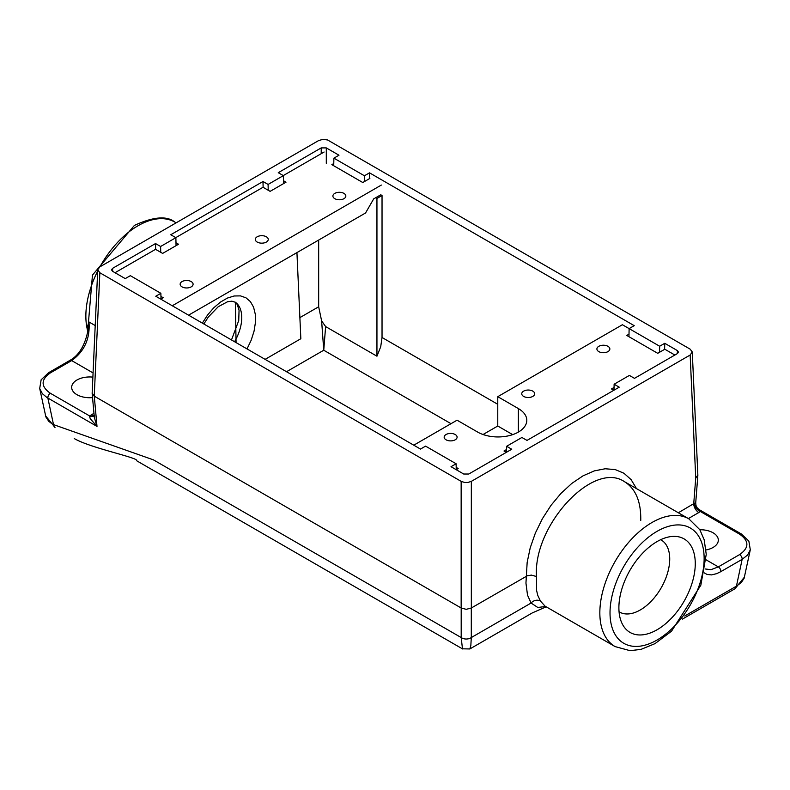 <?xml version="1.0" encoding="UTF-8"?>
<svg xmlns="http://www.w3.org/2000/svg" width="790" height="790" viewBox="0 0 790 790"><rect width="100%" height="100%" fill="white"/><g stroke="black" fill="none" stroke-linecap="round" stroke-linejoin="round"><path stroke-width="1.19" d="M235.341 302.234L236.072 342.593M296.931 252.593L300.842 338.732L265.104 359.361M283.531 183.616L283.353 175.627L268.087 184.445L268.215 190.252M160.735 252.306L160.607 246.49L175.874 237.681L176.052 245.67M506.518 452.236L506.647 446.281L521.913 437.472L527.009 440.405L619.222 387.169L614.126 384.226L613.988 390.181M664.617 349.338L664.755 343.295L677.435 350.622L678.492 352.143L677.435 353.555L634.479 378.351L629.393 375.418L614.126 384.226M619.064 611.776A41.623 24.036 120 0 0 640.295 609.959A41.623 24.036 120 0 0 667.599 572.898A41.623 24.036 120 0 0 660.677 539.688M657.082 541.575A54.006 31.175 -60 0 1 672.221 536.44A54.006 31.175 -60 0 1 694.479 572.997A54.006 31.175 -60 0 1 657.082 629.758A54.006 31.175 -60 0 1 622.016 623.389A54.006 31.175 -60 0 1 657.082 541.575M456.245 469.645L456.107 463.76L425.573 446.133L420.487 449.066L155.778 296.24L160.874 293.307L130.34 275.671L125.245 278.613L112.565 271.296L111.509 269.874L112.565 268.353L155.521 243.557L155.65 249.373M506.647 446.281L511.742 449.224L468.786 474.02L463.7 474.02L451.021 466.693L456.107 463.76M326.3 163.333L326.3 147.898L338.979 155.215L333.894 158.158L364.427 175.785L369.513 172.842L634.222 325.668L629.126 328.61L628.949 336.708M326.3 147.898L321.214 147.898L278.258 172.694L283.353 175.627M175.874 237.681L170.778 234.739L262.991 181.503L263.119 187.319M318.666 240.051L318.666 306.777L321.619 320.878L325.618 326.576L323.752 350.227L321.619 320.878M692.267 351.975L690.154 355.026L471.334 481.367L467.848 482.473L464.648 482.473L461.153 481.367L99.846 272.757L97.733 269.716L99.846 266.882L318.666 140.551L322.952 139.356L327.583 139.968L690.154 349.15L692.267 351.975L697.856 475.195L695.733 477.99L693.719 503.882A7.199 4.157 -120 0 0 698.804 512.542L700.454 511.199L699.269 509.669L741.405 534A3.595 2.074 120 0 0 739.608 534.178L700.335 511.505A7.199 4.77 51.3 0 1 694.489 503.23L678.324 512.769M160.607 246.49L155.521 243.557M268.087 184.445L262.991 181.503M659.532 352.281L659.66 346.237L629.126 328.61M659.66 346.237L664.755 343.295M99.846 272.757L94.247 396.155L461.192 608.014L461.192 637.56L153.418 459.859L52.634 424.309L48.723 421.268L45.889 416.982L39.638 388.196M471.334 481.367L471.334 607.994L527.325 575.762L531.403 575.11L536.489 576.522C532.964 525.449 593.33 460.353 624.446 481.663L624.456 481.663C635.654 488.664 641.095 501.571 640.759 520.403M471.334 607.994L466.248 609.327L461.192 608.014M87.947 332.639L86.979 327.86L88.984 321.974L95.205 325.569M545.643 606.493L537.793 607.471L531.087 603.037A7.199 6.113 146.4 0 1 540.479 601.101L537.793 595.453L536.578 590.436L536.489 576.522M540.479 601.101L545.08 606.167L615.114 646.595A73.756 42.581 -60 0 1 603.807 587.503A73.756 42.581 -60 0 1 651.987 522.506A73.756 42.581 -60 0 1 688.87 518.852L699.831 529.715L704.196 539.807L706.24 554.363L700.839 585.202L671.539 631.18L655.019 643.623L641.045 649.37L630.035 650.674L615.114 646.595M92.549 397.597A17.992 10.389 180 0 1 76.946 394.694A17.992 10.389 180 0 1 71.673 387.347A17.992 10.389 180 0 1 92.865 377.126M699.851 529.744A17.992 10.389 180 0 1 713.054 532.776A17.992 10.389 180 0 1 718.327 540.123A17.992 10.389 180 0 1 706.013 549.978M369.384 178.708L369.513 172.842M188.563 315.171L365.553 212.984L373.69 198.883L380.78 194.784L382.034 195.515L382.034 337.488L497.769 404.302M750.362 549.494L744.111 578.28L741.277 582.566L736.438 586.15A7.199 4.157 60 0 1 734.986 588.748L682.392 619.113M750.303 549.82L747.617 554.995L742.136 559.35A3.595 2.074 -120 0 0 739.608 554.59C749.295 547.786 749.295 540.982 739.608 534.178M94.247 396.155L92.153 393.292L94.346 417.535L97.002 426.412L46.926 397.498L42.384 393.697L39.698 388.522L41.139 379.793L48.595 372.702A3.595 2.074 60 0 1 50.392 372.88C40.705 379.684 40.705 386.488 50.392 393.292A3.595 2.074 -60 0 0 47.864 398.051L53.562 424.852A7.199 4.157 -60 0 0 55.014 427.449L45.494 415.738M375.694 197.727L376.949 198.448L376.949 356.211L325.618 326.576M376.949 356.211L380.721 346.731L382.034 337.488M376.949 198.448L382.034 195.515M364.427 175.785L364.299 181.651M333.726 165.742L333.894 158.158M160.874 293.307L161.002 299.015M92.153 393.292L97.733 269.716M469.843 648.965L462.476 648.817L461.192 637.56A7.199 5.096 -0 0 0 471.294 637.56L470.84 645.529L469.843 648.965L532.332 612.892L546.186 606.809M694.489 503.23L695.714 502.914L695.99 505.511L697.244 507.921L699.269 509.669M706.122 559.843L718.317 566.884L710.97 569.679L705.065 568.958M50.392 372.88L71.683 360.586C84.491 351.293 90.258 338.416 88.984 321.974L88.105 329.894C85.103 345.22 79.03 355.391 69.885 360.408L69.885 360.408A3.595 2.074 60 0 1 71.683 360.586L93.052 372.929M94.168 415.54A7.199 4.157 60 0 1 91.196 414.938L89.547 416.33L90.238 418.69L97.002 426.412L94.267 396.175M88.085 330.072A3.595 2.913 4.3 0 0 86.979 327.86A73.756 42.581 -60 0 1 97.674 271.098M50.392 393.292L89.665 415.975A7.199 4.77 -128.7 0 0 94.168 415.708L94.523 415.333M629.126 328.63L622.392 324.739L497.769 396.679L497.769 426.017L483.036 434.52M674.867 355.036L664.805 349.229L657.724 353.318L626.786 335.454L629.008 334.17M497.769 396.679L518.368 408.578A28.786 16.62 180 0 1 526.802 420.329A28.786 16.62 180 0 1 509.037 435.685A28.786 16.62 180 0 1 477.664 432.081L457.064 420.191L413.763 445.185M456.195 467.404L458.161 468.539L456.185 469.675M506.331 452.344L504 451.001L506.578 449.51M613.8 390.29L611.48 388.947L614.057 387.465M455.208 434.52A6.468 3.733 0 0 0 448.098 433.72A6.468 3.733 0 0 0 444.158 437.226A6.468 3.733 0 0 0 446.054 439.803A6.468 3.733 0 0 0 453.045 440.623A6.468 3.733 0 0 0 457.104 437.226A6.468 3.733 0 0 0 455.208 434.52M607.954 346.326A6.468 3.733 0 0 0 600.844 345.526A6.468 3.733 0 0 0 596.904 349.042A6.468 3.733 0 0 0 598.8 351.609A6.468 3.733 0 0 0 605.802 352.439A6.468 3.733 0 0 0 609.85 349.042A6.468 3.733 0 0 0 607.954 346.326M532.796 391.129A6.468 3.733 0 0 0 525.696 390.329A6.468 3.733 0 0 0 521.755 393.835A6.468 3.733 0 0 0 523.642 396.412A6.468 3.733 0 0 0 530.643 397.232A6.468 3.733 0 0 0 534.692 393.835A6.468 3.733 0 0 0 532.796 391.129M512.69 434.628L497.769 426.017M283.462 180.722L286 182.194L270.121 191.358L263.04 187.269L175.795 237.632M175.982 242.777L178.52 244.238L162.641 253.412L155.561 249.324L115.034 272.718M172.279 305.76L381.343 185.058M324.107 152.016L283.274 175.587M160.943 296.428L163.214 297.741L160.795 299.134M369.868 178.431L362.778 182.52L331.84 164.656L333.775 163.54M257.204 242.066A6.468 3.733 0 0 0 264.196 242.886A6.468 3.733 0 0 0 268.245 239.498A6.468 3.733 0 0 0 266.358 236.783A6.468 3.733 0 0 0 259.248 235.983A6.468 3.733 0 0 0 255.308 239.498A6.468 3.733 0 0 0 257.204 242.066M343.946 193.392A6.468 3.733 0 0 0 336.836 192.592A6.468 3.733 0 0 0 332.896 196.108A6.468 3.733 0 0 0 334.792 198.675A6.468 3.733 0 0 0 341.793 199.505A6.468 3.733 0 0 0 345.842 196.108A6.468 3.733 0 0 0 343.946 193.392M182.046 286.869A6.468 3.733 0 0 0 189.047 287.688A6.468 3.733 0 0 0 193.096 284.291A6.468 3.733 0 0 0 191.2 281.586A6.468 3.733 0 0 0 184.09 280.786A6.468 3.733 0 0 0 180.15 284.291A6.468 3.733 0 0 0 182.046 286.869M247.023 348.923L251.22 340.115L254.074 331.089L255.456 322.31L255.288 314.213L253.59 307.211L250.43 301.642L245.976 297.81L240.456 295.885L234.146 295.983L227.362 298.087L220.45 302.096L213.744 307.814L207.612 314.934L202.329 323.12M234.581 341.734A34.622 19.987 120 0 0 235.193 302.145L237.237 304.476L239.054 310.194L238.738 320.543L231.49 339.957M657.082 531.324A66.558 38.424 -60 0 1 704.137 558.49A66.558 38.424 -60 0 1 657.082 640.009A66.558 38.424 -60 0 1 610.018 612.833A66.558 38.424 -60 0 1 657.082 531.324M112.703 271.375L112.565 268.353M677.297 353.634L677.435 350.622M321.214 153.685L321.214 147.898M299.884 317.62L318.666 306.777M286.513 371.725L323.752 350.227L451.001 423.687M461.153 481.367L461.153 607.994M690.154 355.026L695.733 477.99M636.493 488.615L631.161 479.688L623.962 473.259L615.193 469.566L605.17 468.766L594.307 470.889L583.03 475.847L571.763 483.45L560.959 493.404L551.045 505.304L542.394 518.704L535.363 533.062L530.218 547.826L527.157 562.411L525.952 583.109L527.513 595.117L531.087 603.037L471.294 637.56L471.294 608.014M99.925 266.842A73.756 42.581 -60 0 1 138.013 225.762A73.756 42.581 -60 0 1 174.886 222.108L176.14 222.839M91.196 414.938L93.971 413.328M684.723 616.002L736.438 586.15L742.136 559.35L720.845 571.644A3.595 2.074 -120 0 0 718.317 566.884L739.608 554.59M704.305 572.908L706.981 574.399L711.435 574.903L716.639 573.668L720.845 571.644M698.804 512.542L688.367 518.566M518.368 408.578L518.368 432.081M235.361 302.244L231.855 301.178L227.54 301.75L218.208 306.747L208.284 317.076L203.85 323.999M624.446 481.663L688.87 518.852M697.846 475.452L695.714 502.914M87.483 333.726L92.46 275.108L134.409 225.407C153.428 216.687 166.917 215.591 174.886 222.108M69.885 360.408L48.595 372.702M741.405 534L748.861 541.091L750.303 549.81M462.644 648.965L136.561 460.698C139.484 457.894 90.741 448.207 74.27 438.569M734.986 588.748L744.506 577.036"/></g></svg>
